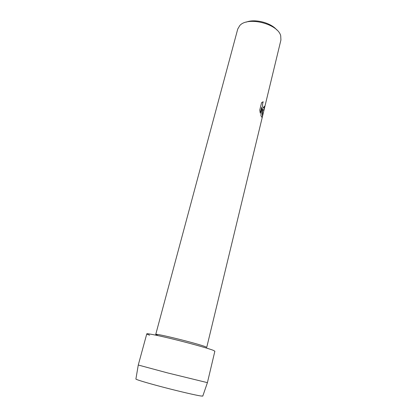 <?xml version="1.0" encoding="UTF-8"?>
<svg xmlns="http://www.w3.org/2000/svg" width="417" height="417" viewBox="0 0 417 417"><rect width="100%" height="100%" fill="white"/><g stroke="black" fill="none" stroke-linecap="round" stroke-linejoin="round"><path stroke-width="0.63" d="M202.808 396.03L201.057 396.009C196.152 395.321 179.201 391.391 162.974 387.138C146.716 382.884 135.103 379.345 135.906 378.975L138.272 365.011L146.784 333.84C146.794 333.162 159.138 335.643 175.578 339.719C192.002 343.78 208.662 348.492 213.29 350.332C208.01 348.211 186.118 342.164 168.171 337.921C150.136 333.647 142.249 332.594 149.64 335.179M206.504 347.225L205.435 346.736C198.211 343.65 154.238 332.797 155.734 334.45L157.73 335.43M262.778 109.869L262.116 108.258L262.564 110.755L262.444 116.411C262.189 117.328 261.866 117.443 261.475 116.755L260.922 115.488L261.72 107.091L260.255 113.132L259.77 110.062L261.584 102.618L263.19 101.764C262.345 104.088 262.35 106.106 263.205 107.81L264.024 107.404L264.388 106.226L264.519 107.273C263.987 109.822 263.419 110.703 262.809 109.916L262.778 109.869M206.743 347.335L280.922 40.006L280.714 35.794C278.003 23.774 247.578 16.185 239.78 25.578L237.753 29.002L155.734 334.45M276.836 29.998C271.008 22.69 254.745 18.546 246.129 22.169M263.216 110.244C263.643 110.171 264.07 109.181 264.493 107.268L264.378 106.278M261.907 117.203L262.418 116.406L262.116 108.258M263.471 108.013L263.179 107.81C262.324 106.106 262.319 104.088 263.163 101.769M260.239 113.075L261.72 107.091M213.29 350.332L214.864 351.197L207.416 382.639L202.782 396.108L201.057 396.009C196.266 395.337 180.087 391.599 164.183 387.456C148.259 383.312 136.182 379.694 135.895 379.058M207.39 382.644L167.702 372.944L138.288 365.031"/></g></svg>

